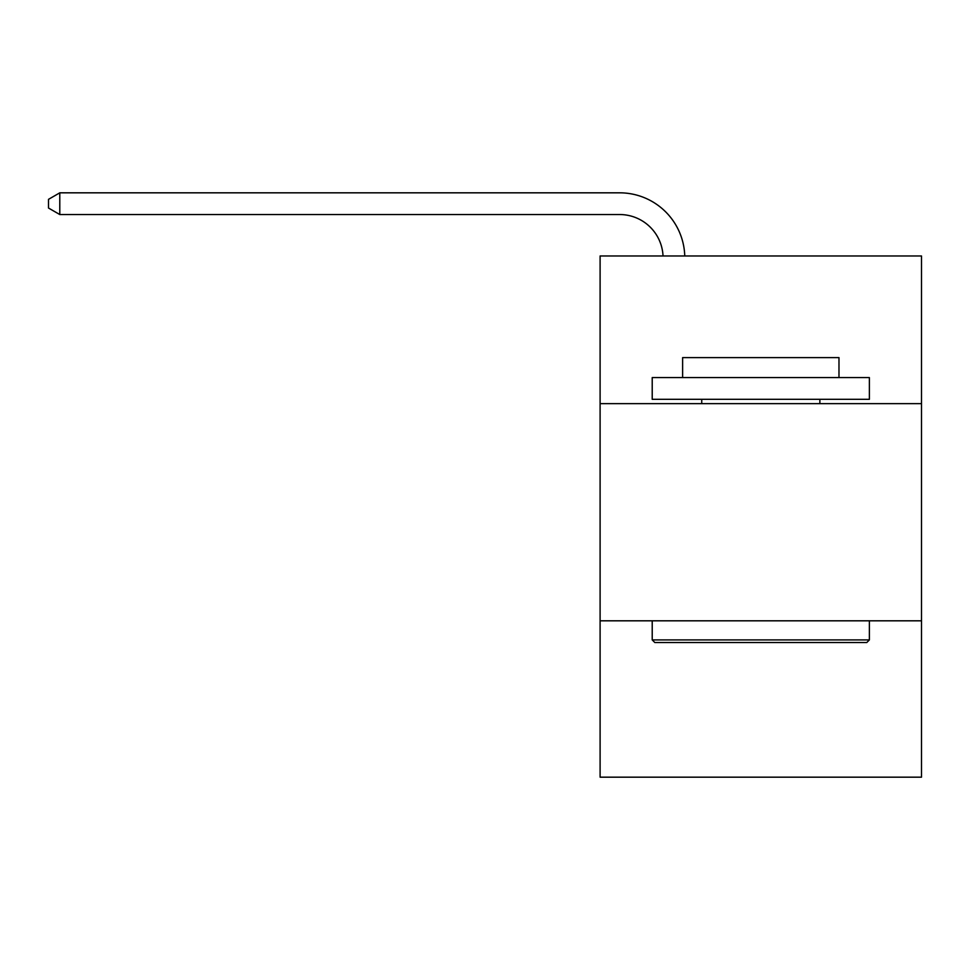 <?xml version="1.0" encoding="UTF-8"?>
<svg xmlns="http://www.w3.org/2000/svg" width="970" height="970" viewBox="0 0 970 970"><rect width="100%" height="100%" fill="white"/><g stroke="black" fill="none" stroke-linecap="round" stroke-linejoin="round"><path stroke-width="1.45" d="M600.103 403.653L921.5 403.653L921.5 255.983L600.103 255.983L600.103 777.176L921.5 777.176L921.5 620.812L600.103 620.812M921.5 620.812L921.5 403.653M619.636 214.54A43.432 43.432 0 0 1 663.031 255.983A43.432 43.432 0 0 0 619.636 214.54A43.432 43.432 0 0 1 663.031 255.983A43.432 43.432 0 0 0 619.636 214.54A43.432 43.432 0 0 1 663.031 255.983A43.432 43.432 0 0 0 619.636 214.54A43.432 43.432 0 0 1 663.031 255.983A43.432 43.432 0 0 0 619.636 214.54A43.432 43.432 0 0 1 663.031 255.983A43.432 43.432 0 0 0 619.636 214.54A43.432 43.432 0 0 1 663.031 255.983A43.432 43.432 0 0 0 619.636 214.54A43.432 43.432 0 0 1 663.031 255.983A43.432 43.432 0 0 0 619.636 214.54A43.432 43.432 0 0 1 663.031 255.983A43.432 43.432 0 0 0 619.636 214.54A43.432 43.432 0 0 1 663.031 255.983A43.432 43.432 0 0 0 619.636 214.54L59.788 214.54L48.5 208.029L48.5 199.347L59.788 192.824L619.636 192.824A65.148 65.148 0 0 1 684.759 255.983M654.823 642.528L652.216 639.921L869.375 639.921L866.78 642.528L654.823 642.528M869.375 377.585L869.375 399.313L652.216 399.313L652.216 377.585L869.375 377.585M682.625 377.585L682.625 357.615L838.977 357.615L838.977 377.585M869.375 620.812L869.375 639.921M652.216 620.812L652.216 639.921M819.868 399.313L819.868 403.653M701.734 399.313L701.734 403.653M59.788 214.54L59.788 192.824L619.636 192.824"/></g></svg>
